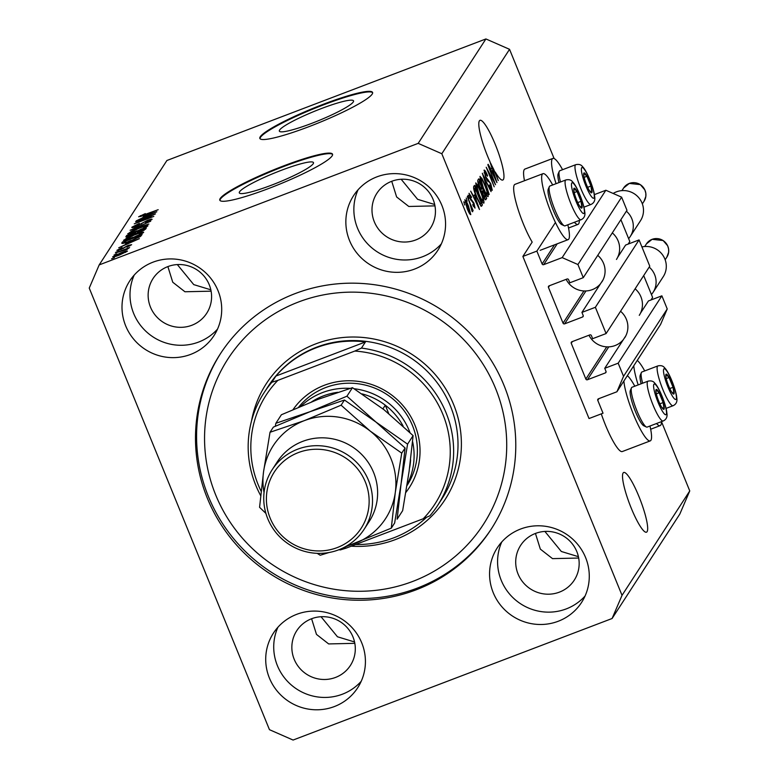 <?xml version="1.0" encoding="UTF-8"?>
<svg xmlns="http://www.w3.org/2000/svg" width="779" height="779" viewBox="0 0 779 779"><rect width="100%" height="100%" fill="white"/><g stroke="black" fill="none" stroke-linecap="round" stroke-linejoin="round"><path stroke-width="1.17" d="M536.867 251.101L522.875 256.437L589.031 418.537L603.024 413.211L597.775 400.348A1.217 1.188 -147 0 1 598.438 398.809L616.91 391.769L623.541 376.325L618.175 363.189L604.747 368.311L606.004 371.379A1.217 1.188 -147 0 1 605.341 372.927L587.434 379.753A1.217 1.188 -147 0 1 585.857 379.061L571.25 343.286A1.217 1.188 -147 0 1 571.922 341.738L589.83 334.912A1.217 1.188 -147 0 1 591.407 335.603L592.653 338.68L606.091 333.568L595.37 307.296L581.932 312.408L583.189 315.485A1.217 1.188 -147 0 1 582.526 317.024L564.619 323.85A1.217 1.188 -147 0 1 563.042 323.158L548.445 287.383A1.217 1.188 -147 0 1 549.107 285.844L567.015 279.018A1.217 1.188 -147 0 1 568.592 279.71L569.848 282.787L583.276 277.665L577.921 264.529L562.165 257.615L543.693 264.656A1.217 1.188 -147 0 1 542.116 263.964L536.867 251.101L555.427 222.492M552.671 184.964A35.308 6.32 69.1 0 0 542.982 173.678L514.997 184.341A35.308 6.32 69.1 0 0 523.342 223.846A35.308 6.32 69.1 0 0 532.184 242.094L522.875 256.437M583.276 277.665L626.968 210.301L621.613 197.165L605.858 190.251L562.165 257.615M605.858 190.251L594.377 194.623M621.613 197.165L577.921 264.529M595.37 307.296L639.062 239.922L625.634 245.044L617.62 257.391M603.053 279.856L581.932 312.408M639.062 239.922L649.783 266.194L606.091 333.568M616.91 391.769L660.602 324.405L667.233 308.961L661.877 295.825L648.44 300.947L640.426 313.294M625.868 335.749L604.747 368.311M661.877 295.825L618.175 363.189M667.233 308.961L623.541 376.325M646.716 345.847L637.271 360.414M633.785 365.789L627.358 375.682A35.308 6.32 -110.9 0 1 634.797 386.199M321.24 108.612A40.05 5.112 -22.2 0 0 279.359 131.135A40.05 5.112 -22.2 0 0 311.658 123.384A40.05 5.112 -22.2 0 0 353.53 100.871A40.05 5.112 -22.2 0 0 321.24 108.612M281.18 170.367A40.05 5.112 -22.2 0 0 239.309 192.89A40.05 5.112 -22.2 0 0 271.598 185.139A40.05 5.112 -22.2 0 0 313.479 162.616A40.05 5.112 -22.2 0 0 281.18 170.367M283.449 165.966A60.869 7.771 -22.2 0 0 219.805 200.193A60.869 7.771 -22.2 0 0 268.882 188.421A60.869 7.771 -22.2 0 0 332.526 154.193A60.869 7.771 -22.2 0 0 283.449 165.966M332.594 154.485A60.869 7.771 -22.2 0 0 283.673 166.521A60.869 7.771 -22.2 0 0 219.96 200.456M323.499 104.211A60.869 7.771 -22.2 0 0 259.855 138.438A60.869 7.771 -22.2 0 0 308.932 126.665A60.869 7.771 -22.2 0 0 372.576 92.438A60.869 7.771 -22.2 0 0 323.499 104.211M372.644 92.74A60.869 7.771 -22.2 0 0 323.733 104.775A60.869 7.771 -22.2 0 0 260.011 138.701M177.32 264.568L193.747 284.617L210.836 289.817M321.036 616.725L337.463 636.774L354.552 641.974M647.076 531.687A31.958 5.716 69.1 0 0 639.686 498.365A31.958 5.716 69.1 0 0 623.716 472.473A31.958 5.716 69.1 0 0 623.122 472.989A31.958 5.716 69.1 0 0 630.503 506.311A31.958 5.716 69.1 0 0 646.473 532.203A31.958 5.716 69.1 0 0 647.076 531.687M544.891 531.434L561.318 551.483L578.408 556.683M503.361 179.53A31.958 5.716 69.1 0 0 495.98 146.209A31.958 5.716 69.1 0 0 480 120.317A31.958 5.716 69.1 0 0 479.406 120.833A31.958 5.716 69.1 0 0 489.913 161.555L491.909 167.991L491.013 169.364L488.131 164.291L496.934 182.598L490.604 163.074A31.958 5.716 69.1 0 0 493.623 169.15L498.268 180.543L495.23 172.032A31.958 5.716 69.1 0 0 502.757 180.046A31.958 5.716 69.1 0 0 503.361 179.53M401.175 179.277L417.602 199.317L434.692 204.517M153.035 262.163A50.216 48.989 -147 0 0 129.723 280.946A50.216 48.989 -147 0 0 133.618 339.089A50.216 48.989 -147 0 0 190.67 354.396A50.216 48.989 -147 0 0 213.982 335.603A50.216 48.989 -147 0 0 210.087 277.46A50.216 48.989 -147 0 0 153.035 262.163M134.202 275.084A50.216 48.989 -147 0 0 144.144 329.556A50.216 48.989 -147 0 0 198.684 342.039A50.216 48.989 -147 0 0 217.507 329.118M296.75 614.319A50.216 48.989 -147 0 0 273.429 633.113A50.216 48.989 -147 0 0 277.334 691.246A50.216 48.989 -147 0 0 334.386 706.553A50.216 48.989 -147 0 0 357.697 687.76A50.216 48.989 -147 0 0 353.802 629.627A50.216 48.989 -147 0 0 296.75 614.319M277.918 627.241A50.216 48.989 -147 0 0 287.86 681.713A50.216 48.989 -147 0 0 342.4 694.206A50.216 48.989 -147 0 0 361.222 681.274M520.606 529.029A50.216 48.989 -147 0 0 497.294 547.812A50.216 48.989 -147 0 0 501.189 605.955A50.216 48.989 -147 0 0 558.241 621.253A50.216 48.989 -147 0 0 581.553 602.469A50.216 48.989 -147 0 0 577.658 544.326A50.216 48.989 -147 0 0 520.606 529.029M501.773 541.95A50.216 48.989 -147 0 0 511.715 596.422A50.216 48.989 -147 0 0 566.255 608.905A50.216 48.989 -147 0 0 585.078 595.984M376.89 176.862A50.216 48.989 -147 0 0 353.578 195.656A50.216 48.989 -147 0 0 357.473 253.798A50.216 48.989 -147 0 0 414.525 269.096A50.216 48.989 -147 0 0 437.837 250.312A50.216 48.989 -147 0 0 433.942 192.17A50.216 48.989 -147 0 0 376.89 176.862M358.058 189.784A50.216 48.989 -147 0 0 368 244.265A50.216 48.989 -147 0 0 422.539 256.749A50.216 48.989 -147 0 0 441.372 243.827M644.7 370.931A35.308 6.32 69.1 0 0 637.251 360.404M633.775 365.76A35.308 6.32 69.1 0 0 638.176 384.914M649.968 426.025A35.308 6.32 -110.9 0 1 650.241 440.895L622.255 451.557A35.308 6.32 -110.9 0 1 605.468 425.081A35.308 6.32 -110.9 0 1 601.291 413.873M650.241 440.895A35.308 6.32 -110.9 0 1 633.444 414.418A35.308 6.32 -110.9 0 1 623.872 381.028M524.481 180.728A35.308 6.32 -110.9 0 1 524.9 169.072L552.886 158.41A35.308 6.32 -110.9 0 1 562.574 169.695M556.06 183.678A35.308 6.32 -110.9 0 1 552.886 158.41M542.982 173.678A35.308 6.32 69.1 0 0 551.328 213.183A35.308 6.32 69.1 0 0 568.115 239.659A35.308 6.32 69.1 0 0 567.842 224.79M295.183 293.576A161.311 157.368 -147 0 0 220.301 353.929A161.311 157.368 -147 0 0 232.824 540.684A161.311 157.368 -147 0 0 416.083 589.839A161.311 157.368 -147 0 0 490.974 529.486A161.311 157.368 -147 0 0 478.452 342.731A161.311 157.368 -147 0 0 295.183 293.576M391.74 181.283A31.958 31.179 -147 0 0 376.909 193.241A31.958 31.179 -147 0 0 379.383 230.243A31.958 31.179 -147 0 0 415.694 239.981A31.958 31.179 -147 0 0 430.534 228.023A31.958 31.179 -147 0 0 428.051 191.021A31.958 31.179 -147 0 0 391.74 181.283M434.964 205.87L408.8 206.474L396.618 196.951L391.73 181.293M535.455 533.44A31.958 31.179 -147 0 0 520.625 545.397A31.958 31.179 -147 0 0 523.099 582.4A31.958 31.179 -147 0 0 559.41 592.137A31.958 31.179 -147 0 0 574.25 580.18A31.958 31.179 -147 0 0 571.767 543.177A31.958 31.179 -147 0 0 535.455 533.44M578.68 558.037L552.515 558.631L540.334 549.107L535.446 533.449M311.6 618.74A31.958 31.179 -147 0 0 296.76 630.698A31.958 31.179 -147 0 0 299.243 667.691A31.958 31.179 -147 0 0 335.554 677.428A31.958 31.179 -147 0 0 350.384 665.48A31.958 31.179 -147 0 0 347.911 628.478A31.958 31.179 -147 0 0 311.6 618.74L316.478 634.398L328.66 643.931L354.825 643.327M167.884 266.584A31.958 31.179 -147 0 0 153.054 278.531A31.958 31.179 -147 0 0 155.527 315.534A31.958 31.179 -147 0 0 191.838 325.271A31.958 31.179 -147 0 0 206.678 313.314A31.958 31.179 -147 0 0 204.195 276.321A31.958 31.179 -147 0 0 167.884 266.584L172.763 282.241L184.944 291.765L211.109 291.171M554.112 158.526L509.544 49.32L485.911 38.95L166.91 160.493L99.186 264.909L89.244 288.084L269.456 729.68L293.089 740.05L612.09 618.507L622.031 595.341L441.82 153.736L418.187 143.365L99.186 264.909M493.925 180.738L487.839 164.749L495.541 184.75L488.102 170.815L494.198 186.814L486.213 167.251L493.487 180.903M484.002 170.25C484.645 169.676 485.823 171.448 487.547 175.548L487.391 176.21L484.908 172.568L485.765 176.716L490.789 183.756L492.24 190.251C491.676 190.816 490.624 189.268 489.076 185.616L489.231 184.954L491.296 187.982L490.507 184.117L489.611 182.257L487.82 181.254L485.521 177.184L484.178 170.095M484.08 172.831L485.035 172.471L484.1 172.88M490.351 188.401L491.296 187.982M489.222 194.487L482.318 173.259L491.062 191.653L483.126 175.742L489.222 194.487M479.942 176.512L481.938 178.43L484.937 184.74C487.342 190.504 488.404 194.458 488.131 196.59C487.021 196.639 485.317 193.805 483.019 188.09L480.409 180.66L480.098 176.375M475.696 183.046L477.702 184.954L480.701 191.274C483.107 197.038 484.168 200.992 483.895 203.124C482.785 203.173 481.081 200.339 478.783 194.623L476.173 187.194L475.862 182.909M474.46 194.886L479.484 209.493L470.691 191.186L473.574 196.259L474.46 194.886M464.683 205.004L463.807 201.8L464.683 205.004M612.09 618.507L679.814 514.091L689.756 490.916L622.031 595.341M689.756 490.916L661.478 421.634A35.308 6.32 69.1 0 1 660.144 425.626A35.308 6.32 69.1 0 1 656.512 423.533M509.544 49.32L441.82 153.736M464.781 199.891C465.589 199.872 466.825 201.956 468.5 206.162L470.789 214.624C470 214.673 468.783 212.628 467.137 208.499L464.888 199.784M467.127 201.225L466.251 198.022L467.127 201.225M470.058 204.176L467.312 196.396L473.116 210.622L471.928 208.762L472.649 211.761L472.084 211.391L470.058 204.176M468.948 198.421L468.072 195.217L468.948 198.421M468.997 193.387L471.49 196.99L471.334 197.652L469.805 195.451L470.36 198.187L473.953 203.144L475.024 208.11L472.756 204.974L472.921 204.312L474.177 206.084L473.807 203.835L470.243 198.937L469.133 193.27M469.124 195.665L469.893 195.373L469.133 195.704M473.418 206.416L474.177 206.084M476.777 197.915C474.372 192.189 473.35 188.391 473.71 186.532L474.46 185.373L482.444 204.935L481.179 206.308L476.777 197.915M481.12 206.269L481.734 206.046L481.179 206.308M485.473 199.775L485.892 199.619C485.463 200.261 484.557 198.976 483.184 195.782L479.494 186.979C477.955 183.143 477.439 180.835 477.916 180.046L478.705 178.839L486.68 198.402L485.697 199.794M151.194 215.822L135.604 221.762L155.459 213.884L138.487 221.927L153.833 216.387L134.251 223.855L151.311 216.085M134.154 226.368L136.987 225.881L147.397 220.379C150.805 219.123 152.353 218.821 152.022 219.474L145.391 222.911L149.724 220.36L145.021 221.694L136.783 226.27C133.141 227.604 131.505 227.916 131.885 227.205L139.353 223.369L134.154 226.368L134.329 227.117M149.948 220.905L149.772 220.175L150.055 220.856M148.857 224.06L130.074 230.282L150.698 221.226L132.518 229.182L148.857 224.06M127.96 233.817L131.641 231.139L138.623 228.179C144.475 225.91 147.572 225.121 147.913 225.813C146.209 227.264 142.518 229.065 136.841 231.207L127.756 233.7M123.725 240.351L127.405 237.673L134.387 234.713C140.239 232.444 143.336 231.655 143.677 232.346C141.973 233.797 138.282 235.589 132.605 237.731L123.52 240.234M125.964 243.418L139.383 238.666L118.72 247.79L125.068 244.791L125.964 243.418L126.402 244.509M114.406 257.693L111.601 258.764L114.406 257.693M485.911 38.95L418.187 143.365M119.508 255.015C115.224 256.69 112.955 257.284 112.692 256.788L120.784 252.883C124.991 251.247 127.211 250.672 127.444 251.169L119.508 255.015M116.85 253.915L114.055 254.986L116.85 253.915M126.841 249.494L115.35 252.99L129.596 247.566L126.87 249.484M118.642 251.159L115.847 252.23L118.642 251.159M118.895 249.592L122.108 248.696L128.165 245.346L131.641 244.703L126.967 247.177L129.596 245.492L128.184 245.638L120.842 249.553L116.879 250.341L122.089 247.615L118.895 249.592L119.051 250.186M129.791 245.95L129.645 245.336L129.869 245.911M130.677 240.847C124.835 243.126 121.855 243.885 121.748 243.126L122.498 241.967L142.08 234.508L140.6 236.378L130.677 240.847M130.93 235.648C127.152 237.059 125.487 237.391 125.945 236.65L126.734 235.433L146.325 227.974L145.527 229.192L139.908 232.142L130.93 235.648M143.404 216.523L156.832 211.771L136.169 220.895L142.518 217.896L143.404 216.523L143.852 217.604M140.921 215.929L158.176 209.707L144.612 215.179L138.643 216.786L145.293 213.612L140.921 215.929L141.087 216.455M125.604 252.396L125.438 251.851L125.653 252.367M119.742 254.928L125.419 251.929L120.521 253.282L114.717 256.028L114.912 256.632M114.717 256.028L119.635 254.665M127.259 249.358L127.055 248.842M133.628 240.877L128.165 242.678L127.444 243.778L133.628 240.877M123.082 243.399L122.498 241.967M139.938 236.797L139.529 235.784L124.523 241.509L124.231 243.087M139.344 237.118L139.529 235.784M138.487 237.556L139.081 236.475M131.076 240.701L138.331 237.176M126.402 242.396L130.969 240.429M124.065 242.211L126.286 242.103M141.612 233.788L141.427 233.048L141.71 233.729M137.571 235.716L141.388 233.223C141.077 232.707 138.643 233.349 134.085 235.131L125.877 239.124L126.101 239.942M133.034 237.566L137.464 235.443M125.877 239.124C126.169 239.62 128.516 239.017 132.927 237.303M127.318 236.855L126.734 235.433M143.764 229.25L137.912 231.48L137.377 232.532L139.85 231.86L143.764 229.25L144.164 230.233M135.624 232.356L128.759 234.976L128.223 236.086L131.174 235.239L135.624 232.356L136.013 233.31M128.408 236.534L128.233 235.784M145.858 227.254L145.663 226.514L145.946 227.205M141.817 229.182L145.624 226.689C145.313 226.183 142.888 226.816 138.321 228.598L130.112 232.59L130.336 233.408M137.27 231.032L141.7 228.909M130.112 232.59C130.405 233.096 132.751 232.483 137.162 230.769M151.068 213.982L145.615 215.783L144.894 216.883L151.068 213.982M140.795 216.552L140.424 215.647M579.342 220.408A35.308 6.32 -110.9 0 1 578.028 224.391A35.308 6.32 -110.9 0 1 574.386 222.297M469.971 212.579L468.237 206.581L465.599 201.936L467.342 207.954L469.971 212.579L469.162 212.92L469.825 212.638M464.936 202.189L465.667 201.878L464.927 202.15M473.408 206.386L474.002 206.153M477.391 203.377L475.307 197.311L474.596 198.411L478.783 207.263L477.391 203.377M473.895 197.847L475.307 197.311M480.546 205.656L482.444 204.935M481.247 203.056L475.132 188.06L475.209 192.598L477.05 197.535L480.283 203.913L481.247 203.056M473.642 188.635L475.132 188.06M479.63 204.156L480.799 203.747M473.749 189.122L474.674 188.761M476.933 185.256L477.702 184.954M482.951 200.836C483.155 199.161 482.308 196.094 480.419 191.644C478.725 187.408 477.459 185.305 476.631 185.334L479.066 194.273L480.984 198.528L482.951 200.836L481.919 201.284M475.794 185.655L476.748 185.236L475.784 185.606M484.85 199.103L486.68 198.402M485.483 196.522L483.107 190.68L482.454 191.985L483.321 195.052L485.054 197.194L485.483 196.522M481.743 191.196L483.107 190.68M484.061 197.72L485.054 197.194M482.172 188.391L479.367 181.526L478.686 182.987L479.747 186.551L481.685 189.141L482.172 188.391M477.868 182.101L479.367 181.526M480.692 189.638L481.685 189.141M478.15 183.192L478.686 182.987M478.004 182.666L478.842 182.344M481.169 178.722L481.938 178.43M487.196 194.302C487.391 192.627 486.544 189.57 484.665 185.11C482.961 180.874 481.695 178.771 480.877 178.8L483.301 187.739L485.22 191.994L487.196 194.302L486.154 194.75M480.03 179.121L480.984 178.703L480.02 179.073M494.84 176.482L492.756 170.416L492.036 171.516L496.233 180.368L494.84 176.482M491.335 170.952L492.756 170.416M590.657 192.325A10.653 1.909 69.1 0 0 591.826 192.656A10.653 1.909 69.1 0 0 590.94 186.064A10.653 1.909 69.1 0 0 586.947 176.278A10.653 1.909 69.1 0 0 583.851 173.094A10.653 1.909 69.1 0 0 583.783 175.626A10.653 1.909 69.1 0 0 584.737 179.686A10.653 1.909 69.1 0 0 588.729 189.463A10.653 1.909 69.1 0 0 589.625 190.982A10.653 1.909 69.1 0 0 590.657 192.325M589.352 190.543L591.826 192.656L590.94 186.064L586.947 176.278L583.851 173.094L583.87 176.142M583.919 207.165L590.949 204.488A21.306 3.817 -110.9 0 1 589.002 203.485A21.306 3.817 -110.9 0 1 578.388 182.023A21.306 3.817 -110.9 0 1 575.778 164.671L559.77 170.767A21.306 3.817 69.1 0 0 559.244 171.351A21.306 3.817 69.1 0 0 560.5 181.984M559.001 182.559A19.232 3.447 -110.9 0 1 558.134 173.951L559.244 171.351M587.648 187.32L590.94 186.064M584.114 177.359L586.947 176.278M672.783 393.561A10.653 1.909 69.1 0 0 673.952 393.892A10.653 1.909 69.1 0 0 673.056 387.299A10.653 1.909 69.1 0 0 669.064 377.513A10.653 1.909 69.1 0 0 665.967 374.329A10.653 1.909 69.1 0 0 665.899 376.861A10.653 1.909 69.1 0 0 666.863 380.921A10.653 1.909 69.1 0 0 670.855 390.698A10.653 1.909 69.1 0 0 671.751 392.217A10.653 1.909 69.1 0 0 672.783 393.561M671.479 391.779L673.952 393.892L673.056 387.299L669.064 377.513L665.967 374.329L665.996 377.377M666.045 408.4L673.066 405.723A21.306 3.817 -110.9 0 1 671.128 404.72A21.306 3.817 -110.9 0 1 660.504 383.249A21.306 3.817 -110.9 0 1 657.895 365.906L641.896 372.002A21.306 3.817 69.1 0 0 641.37 372.586A21.306 3.817 69.1 0 0 642.626 383.219M641.127 383.794A19.232 3.447 -110.9 0 1 640.25 375.186L641.37 372.586M669.765 388.555L673.056 387.299M666.24 378.594L669.064 377.513M662.88 408.829A10.653 1.909 69.1 0 0 664.049 409.16A10.653 1.909 69.1 0 0 663.153 402.568A10.653 1.909 69.1 0 0 659.161 392.782A10.653 1.909 69.1 0 0 656.064 389.597A10.653 1.909 69.1 0 0 655.996 392.129A10.653 1.909 69.1 0 0 656.96 396.19A10.653 1.909 69.1 0 0 660.952 405.966A10.653 1.909 69.1 0 0 661.848 407.485A10.653 1.909 69.1 0 0 662.88 408.829M661.575 407.047L664.049 409.16L663.153 402.568L659.161 392.782L656.064 389.597L656.093 392.645M646.385 427.009L643.824 425.801A19.232 3.447 -110.9 0 1 642.763 424.974A19.232 3.447 -110.9 0 1 633.755 407.232A19.232 3.447 -110.9 0 1 630.347 390.454L631.467 387.854A21.306 3.817 69.1 0 0 635.236 406.443A21.306 3.817 69.1 0 0 645.216 426.094A21.306 3.817 69.1 0 0 646.385 427.009A21.306 3.817 69.1 0 0 647.164 427.087L663.163 420.991A21.306 3.817 -110.9 0 1 661.215 419.988A21.306 3.817 -110.9 0 1 650.601 398.527A21.306 3.817 -110.9 0 1 647.992 381.174L631.983 387.27A21.306 3.817 69.1 0 0 631.467 387.854M659.862 403.824L663.153 402.568M656.337 393.862L659.161 392.782M580.754 207.594A10.653 1.909 69.1 0 0 581.923 207.925A10.653 1.909 69.1 0 0 581.037 201.333A10.653 1.909 69.1 0 0 577.044 191.546A10.653 1.909 69.1 0 0 573.938 188.362A10.653 1.909 69.1 0 0 573.88 190.894A10.653 1.909 69.1 0 0 574.834 194.954A10.653 1.909 69.1 0 0 578.826 204.731A10.653 1.909 69.1 0 0 579.722 206.25A10.653 1.909 69.1 0 0 580.754 207.594M579.449 205.812L581.923 207.925L581.037 201.333L577.044 191.546L573.938 188.362L573.967 191.41M564.259 225.774L561.698 224.566A19.232 3.447 -110.9 0 1 560.637 223.739A19.232 3.447 -110.9 0 1 551.629 206.007A19.232 3.447 -110.9 0 1 548.231 189.219L549.341 186.619A21.306 3.817 69.1 0 0 553.109 205.208A21.306 3.817 69.1 0 0 563.09 224.858A21.306 3.817 69.1 0 0 564.259 225.774A21.306 3.817 69.1 0 0 565.038 225.852L581.046 219.756A21.306 3.817 -110.9 0 1 579.099 218.753A21.306 3.817 -110.9 0 1 568.475 197.291A21.306 3.817 -110.9 0 1 565.875 179.939L549.867 186.035A21.306 3.817 69.1 0 0 549.341 186.619M577.745 202.589L581.037 201.333M574.211 192.627L577.044 191.546M293.089 409.569A70.003 68.289 33 0 1 324.307 385.284A70.003 68.289 33 0 1 405.713 408.975A70.003 68.289 33 0 1 405.849 492.455M406.969 485.619L407.076 485.444A66.955 65.319 -147 0 0 401.886 407.923A66.955 65.319 -147 0 0 325.807 387.514A66.955 65.319 -147 0 0 298.63 407.193M412.666 581.455A152.178 148.458 -147 0 0 495.551 388.4A152.178 148.458 -147 0 0 298.61 301.96A152.178 148.458 -147 0 0 215.725 495.016A152.178 148.458 -147 0 0 412.666 581.455M491.52 528.649A161.311 157.368 33 0 1 417.184 588.155A161.311 157.368 33 0 1 234.245 539.399A161.311 157.368 33 0 1 220.847 353.091M355.604 544.521A103.48 100.949 -147 0 0 393.687 537.861A103.48 100.949 -147 0 0 426.61 517.256M437.72 505.318A103.48 100.949 33 0 0 361.456 348.096L365.458 341.923A103.48 100.949 -147 0 0 316.128 347.804A103.48 100.949 -147 0 0 275.922 376.043L271.91 382.216A103.48 100.949 33 0 0 264.081 392.694L268.453 385.956A103.48 100.949 -147 0 1 316.488 347.239A103.48 100.949 -147 0 1 434.059 378.769A103.48 100.949 -147 0 1 442.092 498.579L437.72 505.318A103.48 100.949 33 0 1 429.891 515.795L423.231 518.756A100.442 97.979 -147 0 0 442.881 414.379A100.442 97.979 -147 0 0 354.786 351.066L277.85 380.376A100.442 97.979 -147 0 0 261.131 491.267M343.266 547.832A100.442 97.979 -147 0 0 346.285 548.075L340.345 549.916A103.48 100.949 33 0 1 338.953 549.731M260.673 495.61A103.48 100.949 33 0 1 264.081 392.694M423.231 518.756L346.285 548.075M361.456 348.096L354.786 351.066M277.85 380.376L271.91 382.216M365.458 341.923L275.922 376.043M300.869 406.248A66.955 65.319 33 0 1 322.535 392.567A66.955 65.319 33 0 1 350.17 388.37M354.143 388.731A66.955 65.319 33 0 1 409.949 432.54M412.578 441.489A66.955 65.319 33 0 1 407.096 484.791M337.794 392.304A63.917 62.349 -147 0 0 323.314 395.927A63.917 62.349 -147 0 0 311.658 401.837M403.152 426.132A63.917 62.349 -147 0 0 385.293 405.197A63.917 62.349 -147 0 0 362.128 393.901M409.569 467.916A63.917 62.349 -147 0 0 409.968 465.657A63.917 62.349 -147 0 0 410.601 459.844M388.682 413.493L385.293 405.197L382.917 408.868M364.095 529.34L369.197 521.482A54.783 53.449 -147 0 0 364.942 458.052A54.783 53.449 -147 0 0 302.7 441.362A54.783 53.449 -147 0 0 277.266 461.859L272.173 469.718A54.783 53.449 33 0 1 297.597 449.22A54.783 53.449 33 0 1 359.84 465.91A54.783 53.449 33 0 1 364.095 529.34A54.783 53.449 33 0 1 338.661 549.838A54.783 53.449 33 0 1 276.418 533.148A54.783 53.449 33 0 1 272.173 469.718M337.161 547.608A51.745 50.479 -147 0 0 365.341 481.967A51.745 50.479 -147 0 0 298.376 452.58A51.745 50.479 -147 0 0 270.196 518.22A51.745 50.479 -147 0 0 337.161 547.608M413.104 435.617L409.121 471.227L402.655 510.654L397.124 519.184L401.107 483.574L407.573 444.147L413.104 435.617L384.028 409.735L352.468 387.679L346.937 396.199L310.149 411.653L275.854 423.289L281.385 414.759L318.163 399.306L352.468 387.679M407.573 444.147L376.014 422.091L346.937 396.199M275.854 423.289L275.308 426.24M346.499 546.098A66.955 65.319 -147 0 0 354.513 543.615A66.955 65.319 -147 0 0 395.284 492.562L401.74 453.135L370.191 431.069L341.105 405.187L304.326 420.641L270.021 432.267L273.371 427.106L310.149 411.653L344.454 400.026L376.014 422.091L405.09 447.974L401.107 483.574L394.641 523.001L391.292 528.162L395.284 492.562A66.955 65.319 -147 0 0 370.191 431.069A66.955 65.319 -147 0 0 304.326 420.641A66.955 65.319 -147 0 0 263.565 471.694A66.955 65.319 -147 0 0 264.052 492.61M317.17 553.333L320.208 555.252L329.079 552.506M343.87 547.53L391.292 528.162M270.021 432.267L263.565 471.694L259.573 507.304L265.912 513.419M341.105 405.187L344.454 400.026M401.74 453.135L405.09 447.974M626.384 211.206A19.787 19.3 33 0 1 630.26 236.495L640.455 220.778A19.787 19.3 -147 0 0 638.916 197.866A19.787 19.3 -147 0 0 616.442 191.838A19.787 19.3 -147 0 0 613.17 193.455M630.26 236.495A19.787 19.3 33 0 1 628.634 238.647L629.812 241.529L628.156 244.08M597.746 255.356A20.692 20.186 33 0 1 601.894 281.901M600.492 283.799A20.692 20.186 33 0 1 592.283 289.642A20.692 20.186 33 0 1 566.158 279.34M612.313 232.902A20.692 20.186 33 0 1 616.462 259.446M620.892 219.678L628.634 238.647M649.199 267.1A19.787 19.3 33 0 1 653.065 292.388L663.26 276.672A19.787 19.3 -147 0 0 662.588 254.889A19.787 19.3 -147 0 0 641.925 246.933M653.065 292.388A19.787 19.3 33 0 1 651.439 294.54L652.617 297.432L650.971 299.983M620.551 311.259A20.692 20.186 33 0 1 624.7 337.794M623.307 339.693A20.692 20.186 33 0 1 615.098 345.545A20.692 20.186 33 0 1 588.973 335.243M635.119 288.805A20.692 20.186 33 0 1 639.267 315.339M643.697 275.571L651.439 294.54M554.512 244.849L542.116 263.964M557.199 243.827L543.693 264.656M549.555 285.669L548.445 287.383M583.938 290.947L563.042 323.158M585.954 290.957L564.619 323.85M583.276 315.875L582.526 317.024M572.37 341.572L571.25 343.286M606.744 346.85L585.857 379.061M608.769 346.85L587.434 379.753M606.091 371.768L605.341 372.927M598.895 398.634L597.775 400.348M123.355 248.501L123.15 248.004M143.589 230.545L143.336 229.922M135.38 233.69L135.137 233.106M141.564 224.06L141.33 223.485M470.73 200.086L471.519 199.784M481.88 191.692L482.639 191.4M486.778 179.871L487.907 179.433M592.186 197.457A16.437 2.941 69.1 0 0 592.624 187.797A16.437 2.941 69.1 0 0 583.49 168.283A16.437 2.941 69.1 0 0 583.052 177.953A16.437 2.941 69.1 0 0 592.186 197.457M674.312 398.692A16.437 2.941 69.1 0 0 674.741 389.033A16.437 2.941 69.1 0 0 665.607 369.519A16.437 2.941 69.1 0 0 665.178 379.188A16.437 2.941 69.1 0 0 674.312 398.692M664.409 413.961A16.437 2.941 69.1 0 0 664.838 404.301A16.437 2.941 69.1 0 0 655.704 384.787A16.437 2.941 69.1 0 0 655.275 394.456A16.437 2.941 69.1 0 0 664.409 413.961M582.283 212.725A16.437 2.941 69.1 0 0 582.721 203.066A16.437 2.941 69.1 0 0 573.587 183.552A16.437 2.941 69.1 0 0 573.149 193.221A16.437 2.941 69.1 0 0 582.283 212.725M251.51 421.03A106.528 103.919 33 0 1 315.719 343.89A106.528 103.919 33 0 1 453.573 404.389A106.528 103.919 33 0 1 395.557 539.526A106.528 103.919 33 0 1 351.232 546.186M623.619 188.002L629.305 183.416L640.319 184.623L644.846 189.881L645.81 193.143L645.84 196.347L644.048 201.255A12.172 11.88 -147 0 0 629.266 183.445A12.172 11.88 -147 0 0 623.619 188.002L621.915 190.621M646.424 243.895L652.111 239.319L663.124 240.526L667.661 245.784L668.616 249.046L668.645 252.24L666.853 257.148A12.172 11.88 -147 0 0 652.081 239.348A12.172 11.88 -147 0 0 646.424 243.895L644.73 246.515M540.139 250.322L568.115 239.659M128.155 236.037L128.36 236.553M568.534 228.013L578.028 224.391M650.66 429.248L660.144 425.626M480.555 203.981L479.708 204.302M590.949 204.488C594.211 202.959 595.429 200.174 594.581 196.123C594.192 189.852 587.395 171.253 582.507 166.599C581.105 164.642 578.865 163.999 575.778 164.671M673.066 405.723C676.338 404.194 677.545 401.409 676.708 397.358C676.318 391.087 669.521 372.489 664.623 367.834C663.231 365.877 660.991 365.234 657.895 365.906M663.163 420.991C666.434 419.462 667.642 416.677 666.805 412.627C666.415 406.356 659.618 387.757 654.72 383.102C653.328 381.145 651.088 380.503 647.992 381.174M581.046 219.756C584.308 218.227 585.526 215.442 584.678 211.391C584.289 205.12 577.492 186.522 572.594 181.867C571.202 179.91 568.962 179.267 565.875 179.939M644.048 201.255L642.344 203.874M666.853 257.148L665.159 259.767"/></g></svg>
